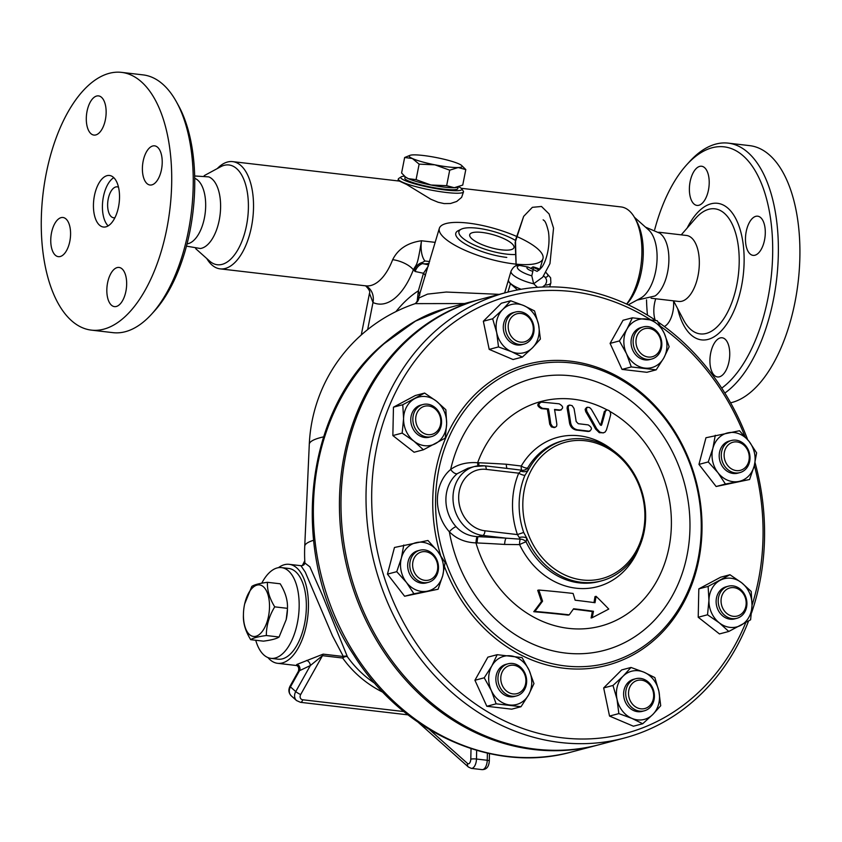 <?xml version="1.0" encoding="UTF-8"?>
<svg xmlns="http://www.w3.org/2000/svg" width="842" height="842" viewBox="0 0 842 842"><rect width="100%" height="100%" fill="white"/><g stroke="black" fill="none" stroke-linecap="round" stroke-linejoin="round"><path stroke-width="1.26" d="M654.697 229.634A125.605 61.845 96.7 0 1 686.809 164.664A125.605 61.845 96.7 0 1 743.36 156.002A125.605 61.845 96.7 0 1 771.609 272.882A125.605 61.845 96.7 0 1 721.731 388.141M647.456 315.129A125.605 61.845 96.7 0 1 646.519 299.805M724.846 393.046A129.763 63.897 -83.3 0 0 777.166 274.229A129.763 63.897 -83.3 0 0 748.075 152.602A129.763 63.897 -83.3 0 0 728.183 143.129A129.763 63.897 -83.3 0 0 689.64 161.548L686.809 164.664M655.15 320.023A19.724 9.715 96.7 0 1 655.739 298.763M673.516 300.836A19.724 9.715 96.7 0 1 664.338 326.496M728.204 364.828A19.724 9.715 96.7 0 1 717.542 376.963A19.724 9.715 96.7 0 1 711.458 349.914A19.724 9.715 96.7 0 1 722.11 337.779A19.724 9.715 96.7 0 1 728.204 364.828M760.694 217.625A19.724 9.715 96.7 0 1 764.515 240.128A19.724 9.715 96.7 0 1 753.095 255.368A19.724 9.715 96.7 0 1 750.075 253.926A19.724 9.715 96.7 0 1 746.244 231.424A19.724 9.715 96.7 0 1 757.663 216.184A19.724 9.715 96.7 0 1 760.694 217.625M690.924 178.367A19.724 9.715 96.7 0 1 701.575 166.242A19.724 9.715 96.7 0 1 707.669 193.281A19.724 9.715 96.7 0 1 697.008 205.416A19.724 9.715 96.7 0 1 690.924 178.367M728.183 143.129L749.727 145.645A129.763 63.897 96.7 0 1 769.609 155.117A129.763 63.897 96.7 0 1 796.721 292.374A129.763 63.897 96.7 0 1 730.593 402.813M658.802 232.234L686.483 235.465A33.217 16.356 96.7 0 1 691.577 237.886A33.217 16.356 96.7 0 1 698.018 275.797A33.217 16.356 96.7 0 1 678.789 301.457L651.108 298.226M645.488 227.13L660.128 233.339L662.17 235.371A33.217 16.356 96.7 0 1 668.443 266.798A33.217 16.356 96.7 0 1 655.108 295.952L636.973 300.131M628.269 304.836L640.657 298.131A36.332 17.892 -83.3 0 0 656.602 265.419A36.332 17.892 -83.3 0 0 648.614 229.919A36.332 17.892 -83.3 0 0 648.614 229.908L634.394 217.247M626.722 304.12L627.122 303.688A50.225 24.734 -83.3 0 0 636.72 221.404L634.868 218.078A53.983 26.576 -83.3 0 0 629.311 210.868A53.983 26.576 -83.3 0 0 621.038 206.932L461.216 188.282M626.606 304.067A53.983 26.576 -83.3 0 0 634.868 218.078M217.268 168.589A53.983 26.576 96.7 0 1 232.645 161.622A53.983 26.576 96.7 0 1 240.917 165.569A53.983 26.576 96.7 0 1 251.4 227.151A53.983 26.576 96.7 0 1 220.141 268.861A53.983 26.576 96.7 0 1 206.774 258.536M232.645 161.622L399.318 181.072L406.633 184.451L430.809 199.228L438.124 202.259L444.166 203.596L450.502 203.511L456.722 201.47L461.605 197.386L463.51 191.839A33.217 4.547 11.1 0 0 463.321 191.166L461.69 188.787A31.143 4.263 -168.9 0 1 445.786 190.029A31.143 4.263 -168.9 0 1 413.517 183.503A31.143 4.263 -168.9 0 1 401.16 176.873A31.143 4.263 -168.9 0 1 404.581 176.146M361.281 334.958L369.48 293.311L372.985 302.52A70.591 34.754 -83.3 0 0 413.348 269.808C417.022 262.82 417.053 267.714 421.505 240.77C407.612 242.707 398.003 249.011 392.667 259.694A53.983 26.576 96.7 0 1 365.87 285.859L220.141 268.861M195.691 248.653L209.626 261.083A50.225 24.734 -83.3 0 0 244.475 233.855A50.225 24.734 -83.3 0 0 236.665 168.642A50.225 24.734 -83.3 0 0 220.625 166.769L204.206 175.652M186.471 246.148L200.343 248.506A36.332 17.892 -83.3 0 0 219.573 218.278A36.332 17.892 -83.3 0 0 212.121 178.999A36.332 17.892 -83.3 0 0 208.7 176.873L194.66 175.978M194.713 178.336A33.217 16.356 96.7 0 1 197.912 180.304A33.217 16.356 96.7 0 1 204.722 216.289A33.217 16.356 96.7 0 1 187.071 243.864M151.528 314.234L154.37 311.119A125.605 61.845 -83.3 0 0 178.367 105.366L176.325 101.671A129.763 63.897 96.7 0 1 151.528 314.234A129.763 63.897 96.7 0 1 112.986 332.653L91.452 330.138A129.763 63.897 96.7 0 1 43.026 193.849A129.763 63.897 96.7 0 1 121.522 72.37A129.763 63.897 96.7 0 1 141.403 81.842A129.763 63.897 96.7 0 1 166.59 229.877A129.763 63.897 96.7 0 1 91.452 330.138M121.522 72.37L143.056 74.885A129.763 63.897 96.7 0 1 162.948 84.347A129.763 63.897 96.7 0 1 176.325 101.671M55.351 255.231A19.724 9.715 96.7 0 1 51.53 232.729A19.724 9.715 96.7 0 1 62.95 217.489A19.724 9.715 96.7 0 1 65.971 218.931A19.724 9.715 96.7 0 1 69.802 241.433A19.724 9.715 96.7 0 1 58.372 256.663A19.724 9.715 96.7 0 1 55.351 255.231M125.121 294.479A19.724 9.715 96.7 0 1 114.459 306.614A19.724 9.715 96.7 0 1 108.376 279.565A19.724 9.715 96.7 0 1 119.038 267.44A19.724 9.715 96.7 0 1 125.121 294.479M157.612 147.276A19.724 9.715 96.7 0 1 161.443 169.779A19.724 9.715 96.7 0 1 150.023 185.019A19.724 9.715 96.7 0 1 147.003 183.588A19.724 9.715 96.7 0 1 143.172 161.075A19.724 9.715 96.7 0 1 154.591 145.845A19.724 9.715 96.7 0 1 157.612 147.276M87.842 108.029A19.724 9.715 96.7 0 1 98.503 95.893A19.724 9.715 96.7 0 1 104.597 122.943A19.724 9.715 96.7 0 1 93.936 135.078A19.724 9.715 96.7 0 1 87.842 108.029M113.47 177.367A25.955 12.777 96.7 0 1 118.501 206.974A25.955 12.777 96.7 0 1 103.482 227.035A25.955 12.777 96.7 0 1 93.788 199.775A25.955 12.777 96.7 0 1 109.492 175.473A25.955 12.777 96.7 0 1 113.47 177.367M108.155 225.888A25.955 12.777 96.7 0 1 102.766 200.817A25.955 12.777 96.7 0 1 113.786 177.662M114.933 217.699A15.566 7.662 96.7 0 1 113.659 217.773A15.566 7.662 96.7 0 1 107.839 201.417A15.566 7.662 96.7 0 1 117.259 186.84A15.566 7.662 96.7 0 1 118.501 187.198M401.16 176.873L398.75 178.462A33.217 4.547 11.1 0 0 398.319 179.009A33.217 4.547 11.1 0 0 402.192 182.072A33.217 4.547 11.1 0 0 438.45 191.387A33.217 4.547 11.1 0 0 463.51 191.839M458.795 186.819A31.143 4.263 -168.9 0 1 461.69 188.787M458.101 187.04L457.795 188.619A26.986 3.694 -168.9 0 1 443.86 189.145A26.986 3.694 -168.9 0 1 404.834 178.199L405.139 176.62M429.136 263.262A20.766 14.493 47.1 0 1 422.463 263.609L422.621 262.346L424.905 261.009L429.641 261.536M428.673 264.851L422.463 263.609A10.378 8.536 131.7 0 0 415.18 271.503L423.484 273.271L418.358 290.827L417.19 301.141L415.643 303.394M428.315 266.072L423.484 273.271A20.766 5.894 16.3 0 1 425.442 275.902M313.466 540.311A155.717 19.524 -177.4 0 0 304.741 546.269L304.741 546.269A155.717 155.717 0 0 0 304.888 562.898C304.541 564.729 303.225 565.677 300.931 565.698L305.267 572.128L332.516 635.921L343.347 656.497A4.157 3.263 150.8 0 1 347.441 656.834L322.402 595.21L309.877 566.824L304.888 563.035M323.549 436.861A155.717 19.524 -177.4 0 0 309.288 444.292L304.741 546.269M422.621 262.346A10.378 8.536 131.7 0 0 414.169 270.608A31.143 15.335 -83.3 0 1 413.348 269.808A16.608 6.662 21 0 0 392.667 259.694M499.295 294.353L446.249 292.037L427.578 294.111L419.274 297.826M514.062 263.914A53.983 15.335 16.3 0 0 515.767 264.104A53.983 15.335 16.3 0 0 542.964 258.662A53.983 15.335 16.3 0 0 495.454 228.792A53.983 15.335 16.3 0 0 439.335 228.361A53.983 15.335 16.3 0 0 461.858 248.843A53.983 15.335 16.3 0 0 514.062 263.914M515.43 240.38A34.259 9.725 16.3 0 0 461.248 229.192L458.258 230.666A36.827 10.462 16.3 0 0 466.994 245.011A36.827 10.462 16.3 0 0 506.779 257.431M461.248 229.192A34.259 9.725 16.3 0 0 469.373 242.549A34.259 9.725 16.3 0 0 506.379 254.095A34.259 9.725 16.3 0 0 514.662 254.537M501.622 249.853A23.05 6.547 -163.7 0 1 479.33 243.422A23.05 6.547 -163.7 0 1 469.72 234.676A23.05 6.547 -163.7 0 1 493.686 234.865A23.05 6.547 -163.7 0 1 513.957 247.611A23.05 6.547 -163.7 0 1 501.622 249.853M419.832 295.079L418.358 290.827A165.885 81.685 -83.3 0 0 395.929 311.603M309.288 444.292A155.717 155.717 0 0 1 415.253 303.636L464.479 303.552M598.378 744.896A230.455 196.923 -104.8 0 1 597.599 745.107L571.539 751.99A230.455 196.923 -104.8 0 1 337.81 622.912A230.455 196.923 -104.8 0 1 384.068 343.736L415.443 321.149L445.734 308.509L479.814 299.499A230.455 196.923 -104.8 0 1 480.593 299.299M597.599 745.107A230.455 196.923 -104.8 0 1 533.912 749.538A230.455 196.923 -104.8 0 1 341.315 536.028A230.455 196.923 -104.8 0 1 479.814 299.499M508.494 279.818A20.766 5.894 16.3 0 0 508.463 279.912A20.766 5.894 16.3 0 0 510.441 283.638L517.514 289.932M384.068 343.736A10.378 4.968 -131.2 0 0 383.026 344.283C404.844 325.517 425.747 313.592 445.744 308.509M418.4 299.794A9.82 7.788 24.7 0 1 417.19 301.141M418.916 298.51A9.82 9.704 -144.3 0 1 417.432 301.636L439.335 228.361M406.791 713.911L407.654 714.584M299.12 665.79L296.216 665.391C298.415 666.054 299.163 667.99 298.436 671.211L310.33 665.559L322.475 655.665A4.157 2.042 96.7 0 1 323.16 654.139L296.805 664.496L296.363 665.443M375.027 683.493A155.065 127.574 -48.3 0 1 347.441 656.834A4.157 2.316 144.5 0 0 342.673 658.023A159.201 130.984 131.7 0 0 383.099 692.356M278.439 567.676A49.825 24.534 96.7 0 1 289.164 564.329A49.825 24.534 96.7 0 1 304.541 632.658A49.825 24.534 96.7 0 1 277.618 663.317A49.825 24.534 96.7 0 1 267.945 657.581M255.726 640.257A45.678 22.492 -83.3 0 0 270.913 658.349L278.102 659.191A45.678 22.492 -83.3 0 0 302.783 631.09A45.678 22.492 -83.3 0 0 288.68 568.455L281.502 567.613A45.678 22.492 -83.3 0 0 261.757 583.201M270.913 658.349A45.678 22.492 -83.3 0 0 295.595 630.248A45.678 22.492 -83.3 0 0 281.502 567.613M244.654 603.956L251.8 586.442C254.21 584.737 259.431 583.348 267.451 582.306C267.072 590.158 269.493 598.336 274.724 606.85C269.114 616.081 266.325 625.638 266.335 635.531C258.305 636.584 253.095 637.962 250.684 639.667L263.43 641.151C271.45 640.099 276.671 638.72 279.081 637.015L286.196 619.617L287.448 609.082A25.955 12.777 96.7 0 1 286.248 619.375A25.955 12.777 96.7 0 1 286.227 619.491M274.724 606.85L287.459 608.334C287.848 600.483 285.427 592.294 280.197 583.79L267.451 582.306M250.684 639.667C245.454 631.153 243.033 622.975 243.422 615.123M249.485 634.563A25.955 12.777 -83.3 0 0 267.777 619.438A25.955 12.777 -83.3 0 0 262.462 586.032A25.955 12.777 -83.3 0 0 244.633 604.082A25.955 12.777 -83.3 0 0 243.433 614.376A25.955 12.777 -83.3 0 0 249.485 634.563M279.081 637.015L266.335 635.531M403.865 711.564L302.741 699.765A4.157 3.421 -48.3 0 1 300.678 694.555A4.157 0.61 -150.7 0 1 295.742 691.587L310.33 665.559A4.157 2.705 58 0 0 306.593 660.433M296.805 664.496A4.157 3.231 -102 0 1 299.92 669.979L290.448 686.883A4.157 0.61 -150.7 0 1 290.006 686.241C288.196 689.851 288.617 693.061 291.29 695.871A8.304 6.831 -48.3 0 1 290.448 686.883L295.742 691.587A8.304 6.831 131.7 0 0 296.573 700.576L300.499 702.323A4.157 2.042 96.7 0 0 302.741 699.765M624.185 738.076L599.167 744.696A230.455 196.923 -104.8 0 1 535.48 749.117A230.455 196.923 -104.8 0 1 342.873 535.617A230.455 196.923 -104.8 0 1 481.371 299.089L506.4 292.479A230.455 196.923 75.2 0 0 367.901 528.997A230.455 196.923 75.2 0 0 560.498 742.507A230.455 196.923 75.2 0 0 624.185 738.076A230.455 196.923 75.2 0 0 748.591 620.996M751.538 612.923A230.455 196.923 75.2 0 0 755.032 462.553M747.612 439.577A230.455 196.923 75.2 0 0 658.044 321.991M655.76 320.434A230.455 196.923 75.2 0 0 506.4 292.479M745.749 622.627A226.298 193.376 -104.8 0 1 562.667 737.855A226.298 193.376 -104.8 0 1 376.858 446.618A226.298 193.376 -104.8 0 1 650.245 319.528M660.77 326.538A226.298 193.376 -104.8 0 1 744.896 436.419M754.358 465.394A226.298 193.376 -104.8 0 1 752.022 605.272M522.377 357.071L513.073 359.534L489.202 349.388L483.34 321.244L501.348 303.236L510.662 300.773L523.713 305.551L534.533 310.919L538.575 324.696L540.385 339.063L532.502 347.778L522.377 357.071L511.557 351.703L498.506 346.925L496.696 332.558L492.654 318.781L502.769 309.477L510.662 300.773M656.192 369.838L646.888 372.301L622.017 369.396L610.092 343.389L623.048 320.265L632.363 317.813L657.234 320.707L664.306 333.421L669.148 346.725L663.791 357.987L656.192 369.838L631.321 366.944L626.48 353.64L619.407 340.926L626.995 329.075L632.363 317.813M749.601 479.508L716.121 486.508L698.955 464.395L705.964 437.745L739.455 430.746L749.159 441.503L756.621 452.859L754.232 465.889L749.601 479.508L725.425 484.045L717.963 472.699L708.259 461.932L712.89 448.312L715.279 435.282M728.772 631.468L719.457 633.931L698.218 617.239L698.818 588.874L720.657 577.202L729.961 574.739L741.697 582.79L751.201 591.442L752.022 605.324L750.601 619.807L728.772 631.468L719.268 622.827L707.533 614.776L708.943 600.304L708.122 586.411L729.961 574.739M642.709 723.752L633.405 726.214L609.534 716.068L603.672 687.925L621.691 669.916L630.995 667.453L644.046 672.232L654.865 677.599L658.907 691.377L660.717 705.743L652.834 714.458L642.709 723.752L631.9 718.384L618.849 713.606L617.028 699.239L612.987 685.462L623.112 676.158L630.995 667.453M521.009 706.722L511.704 709.174L486.834 706.28L474.92 680.262L487.876 657.149L497.18 654.687L522.051 657.591L529.123 670.295L533.965 683.599L528.608 694.861L521.009 706.722L496.138 703.817L491.307 690.514L484.224 677.799L491.823 665.948L497.18 654.687M438.093 589.242L404.613 596.241L387.446 574.128L394.466 547.479L427.947 540.48L437.651 551.247L445.113 562.593L442.724 575.623L438.093 589.242L413.917 593.778L406.454 582.432L396.75 571.676L401.381 558.057L403.771 545.027M423.41 449.786L414.096 452.249L392.856 435.556L393.456 407.181L415.295 395.519L424.61 393.056L436.345 401.108L445.85 409.749L446.66 423.642L445.25 438.114L423.41 449.786L413.906 441.145L402.171 433.093L403.581 418.611L402.771 404.728L424.61 393.056M440.608 555.299A155.717 133.057 -104.8 0 1 537.827 361.976A155.717 133.057 -104.8 0 1 701.375 511.526A155.717 133.057 -104.8 0 1 564.14 668.253A155.717 133.057 -104.8 0 1 444.544 566.824M565.224 665.938A153.633 131.289 75.2 0 0 685.041 452.122A153.633 131.289 75.2 0 0 454.996 425.284A153.633 131.289 75.2 0 0 565.224 665.938M606.945 409.812A116.196 99.293 75.2 0 0 477.667 462.721C466.9 461.995 457.901 464.247 450.659 469.468A41.521 35.48 75.2 0 0 449.344 531.776C456.332 538.785 465.205 542.49 475.962 542.89A116.196 99.293 75.2 0 0 639.636 603.682A116.196 99.293 75.2 0 0 609.84 411.401M592.21 617.702A281.144 28.944 -24.6 0 0 608.755 609.071A292.858 114.049 -150.7 0 0 596.083 596.315A298.036 146.75 96.7 0 1 595.01 602.714A285.322 47.194 -178.8 0 0 575.139 600.209A295.616 150.507 -118.1 0 0 573.097 593.452A287.206 47.499 -178.8 0 0 538.806 590.032A288.753 147.013 61.9 0 1 542.553 601.188A298.542 102.619 128.2 0 1 534.902 611.418A280.365 46.373 1.2 0 1 569.234 614.839A294.963 101.387 -51.8 0 0 573.602 608.755A282.596 46.742 1.2 0 1 593.463 611.26A298.036 146.75 96.7 0 1 592.21 617.702L591.095 617.996A295.952 145.729 -83.3 0 0 592.347 611.555A280.397 46.373 -178.8 0 0 573.318 609.145M569.234 614.839L568.118 615.134A278.155 46.005 -178.8 0 0 533.775 611.713A296.468 101.903 -51.8 0 0 541.448 601.483A286.606 145.919 -118.1 0 0 537.701 590.316L538.806 590.032M593.989 602.567A295.952 145.729 -83.3 0 0 594.989 596.61L596.083 596.315M588.863 431.42L587.99 431.472A285.038 47.141 -178.8 0 0 576.244 430.062C572.623 429.22 570.392 426.915 569.55 423.126A296.742 146.119 -83.3 0 0 567.087 408.107L567.487 406.076L568.529 405.381L569.655 405.086L568.424 406.055L568.203 407.812A298.826 147.139 96.7 0 1 570.644 422.842C571.476 426.62 573.707 428.936 577.328 429.778A287.206 47.499 1.2 0 1 589.074 431.188L589.947 431.136L588.863 431.42M555.225 427.283L556.573 426.273L556.878 424.505A297.9 146.687 -83.3 0 0 554.531 409.454A280.902 46.457 1.2 0 1 560.256 410.022C563.751 408.317 563.382 406.244 559.13 403.813A278.386 46.047 -178.8 0 0 541.438 402.129C537.796 403.907 538.175 405.981 542.574 408.338A280.902 46.457 1.2 0 1 548.447 408.875A297.268 146.371 96.7 0 1 550.805 423.926L552.636 426.757L555.225 427.283L554.131 427.578L551.352 426.905L549.71 424.21A295.174 145.34 -83.3 0 0 547.332 409.17A278.691 46.099 -178.8 0 0 541.448 408.633C537.049 406.276 536.67 404.202 540.301 402.423M559.141 410.317L561.172 409.959L559.141 410.317A278.691 46.099 -178.8 0 0 554.857 409.886M603.703 432.799L599.293 432.683L595.557 429.02A291.374 149.95 -113.9 0 0 585.716 411.654L585.127 409.296L586.527 407.528L587.653 407.233L586.369 408.475L586.821 411.359A293.49 151.044 66.1 0 1 596.652 428.725L599.883 432.135L602.998 432.925L605.03 432.146L606.387 430.073A298.826 109.902 -55.4 0 0 610.671 414.674L610.355 412.275L609.166 410.664L607.082 409.801L605.44 411.201A298.542 109.807 124.6 0 1 601.651 424.936L601.22 425.368M587.653 407.233L589.6 407.56L591.316 409.244A292.121 150.339 -113.9 0 1 600.125 424.726L601.651 424.936L600.578 425.221A296.458 109.039 -55.4 0 0 604.314 411.496L606.629 409.875M477.109 542.953A6.231 0.905 92.6 0 1 478.151 536.67L477.119 536.617A6.231 0.874 94 0 0 475.962 542.89L477.109 542.953A294.09 48.647 1.2 0 1 504.6 544.437L519.598 544.606A77.275 66.034 75.2 0 0 581.296 588.569A77.275 66.034 75.2 0 0 638.973 547.847M613.26 450.544A77.275 66.034 75.2 0 0 521.272 466.026L506.305 464.237A294.09 48.647 -178.8 0 0 478.803 462.753L477.667 462.721A6.231 0.926 -88.8 0 0 477.919 465.847M519.535 537.449A6.231 3.389 -3.4 0 1 526.766 538.122L523.692 532.449L517.409 534.586L520.293 539.175A6.231 1.8 87.9 0 0 519.598 544.606A6.231 0.695 154.5 0 1 526.082 541.869L526.766 538.122A72.665 62.097 75.2 0 0 601.377 580.896A72.665 62.097 75.2 0 0 642.835 494.78A72.665 62.097 75.2 0 0 564.235 440.398A72.665 62.097 75.2 0 0 528.208 470.246L527.65 467.973A6.231 2.463 30.3 0 1 521.272 466.026A6.231 1.6 99.9 0 0 521.756 470.236L518.714 473.172A6.231 2.158 -157.4 0 0 524.903 475.404L528.208 470.246A6.231 4.905 -172.5 0 1 520.945 471.131M585.316 440.766A70.591 60.319 -104.8 0 1 644.298 506A70.591 60.319 -104.8 0 1 602.167 578.538A70.591 60.319 -104.8 0 1 529.408 537.059A70.591 60.319 -104.8 0 1 585.316 440.766M523.692 532.449A73.275 62.613 -104.8 0 1 524.903 475.404M504.6 544.437A6.231 1.473 93.6 0 1 506.221 538.175L520.293 539.175A6.231 5.073 -153.6 0 1 526.082 541.869A72.665 62.097 -104.8 0 0 599.251 581.464L601.377 580.896M513.704 469.204L521.756 470.236A6.231 5.862 -45.7 0 0 527.65 467.973A72.665 62.097 -104.8 0 1 562.119 440.955L564.235 440.398M477.119 536.617C468.531 536.028 461.511 532.723 456.069 526.692A6.231 1.663 138 0 0 449.344 531.776A140.572 120.122 75.2 0 0 634.531 636.91A140.572 120.122 75.2 0 0 639.383 407.991A140.572 120.122 75.2 0 0 450.659 469.468A6.231 3 -130 0 0 457.185 473.72L467.963 468.247L474.488 466.521A35.29 30.165 75.2 0 0 453.28 502.748A35.29 30.165 75.2 0 0 482.771 535.438A4.157 2.042 -83.3 0 0 484.95 530.797A31.143 26.607 -104.8 0 1 458.669 496.948A31.143 26.607 -104.8 0 1 486.244 469.383L518.714 473.172A78.895 67.413 75.2 0 0 517.409 534.586L484.95 530.797M507.084 468.426A6.231 1.473 93.6 0 1 506.305 464.237M478.803 462.753A6.231 0.905 -87.4 0 0 478.961 465.731M541.438 402.129L539.343 402.497M548.447 408.875L547.332 409.17M587.99 431.472L589.074 431.188C592.431 429.557 592.137 427.462 588.211 424.905A285.196 47.173 -178.8 0 0 578.265 423.705L576.17 421.537A298.952 147.203 -83.3 0 0 574.023 408.465L572.139 405.655L569.655 405.086M542.553 601.188L541.448 601.483M534.902 611.418L533.775 611.713M593.463 611.26L592.347 611.555M392.856 435.556L402.171 433.093M393.456 407.181L402.771 404.728M403.581 418.611A24.913 21.292 75.2 0 0 413.906 441.145A24.913 21.292 75.2 0 0 435.44 443.65A24.913 21.292 75.2 0 0 446.66 423.642A24.913 21.292 75.2 0 0 436.345 401.108A24.913 21.292 75.2 0 0 414.801 398.592A24.913 21.292 75.2 0 0 403.581 418.611M431.451 436.63L429.367 437.177A16.608 14.188 -104.8 0 1 424.778 437.503A16.608 14.188 -104.8 0 1 410.896 422.116A16.608 14.188 -104.8 0 1 420.884 405.065L422.968 404.518A16.608 14.188 75.2 0 0 412.98 421.558A16.608 14.188 75.2 0 0 426.862 436.945A16.608 14.188 75.2 0 0 431.451 436.63A16.608 14.188 75.2 0 0 440.934 416.948A16.608 14.188 75.2 0 0 422.968 404.518M427.947 434.63A14.535 12.42 -104.8 0 1 417.527 411.864A14.535 12.42 -104.8 0 1 439.282 414.401A14.535 12.42 -104.8 0 1 427.947 434.63M404.613 596.241L413.917 593.778M603.672 687.925L612.987 685.462M698.818 588.874L708.122 586.411M698.218 617.239L707.533 614.776M698.955 464.395L708.259 461.932M716.121 486.508L725.425 484.045M610.092 343.389L619.407 340.926M622.017 369.396L631.321 366.944M483.34 321.244L492.654 318.781M489.202 349.388L498.506 346.925M387.446 574.128L396.75 571.676M474.92 680.262L484.224 677.799M486.834 706.28L496.138 703.817M609.534 716.068L618.849 713.606M406.454 582.432A24.913 21.292 75.2 0 0 427.126 591.21A24.913 21.292 75.2 0 0 442.724 575.623A24.913 21.292 75.2 0 0 437.651 551.247A24.913 21.292 75.2 0 0 416.979 542.458A24.913 21.292 75.2 0 0 401.381 558.057A24.913 21.292 75.2 0 0 406.454 582.432M428.378 582.338L426.294 582.896A16.608 14.188 -104.8 0 1 408.328 570.466A16.608 14.188 -104.8 0 1 417.8 550.773L419.895 550.226A16.608 14.188 75.2 0 0 410.412 569.908A16.608 14.188 75.2 0 0 428.378 582.338A16.608 14.188 75.2 0 0 434.04 579.054A16.608 14.188 75.2 0 0 436.524 559.077A16.608 14.188 75.2 0 0 419.895 550.226M509.694 704.975A24.913 21.292 75.2 0 0 528.608 694.861A24.913 21.292 75.2 0 0 529.123 670.295A24.913 21.292 75.2 0 0 510.736 655.844A24.913 21.292 75.2 0 0 491.823 665.948A24.913 21.292 75.2 0 0 491.307 690.514A24.913 21.292 75.2 0 0 509.694 704.975M516.546 695.913L514.462 696.46A16.608 14.188 -104.8 0 1 496.496 684.03A16.608 14.188 -104.8 0 1 505.968 664.349L508.052 663.801A16.608 14.188 75.2 0 0 498.58 683.483A16.608 14.188 75.2 0 0 516.546 695.913A16.608 14.188 75.2 0 0 526.66 681.536A16.608 14.188 75.2 0 0 508.052 663.801M652.834 714.458A24.913 21.292 75.2 0 0 658.907 691.377A24.913 21.292 75.2 0 0 644.046 672.232A24.913 21.292 75.2 0 0 623.112 676.158A24.913 21.292 75.2 0 0 617.028 699.239A24.913 21.292 75.2 0 0 631.9 718.384A24.913 21.292 75.2 0 0 652.834 714.458M644.298 710.816L642.214 711.364A16.608 14.188 -104.8 0 1 624.248 698.934A16.608 14.188 -104.8 0 1 633.731 679.252L635.815 678.705A16.608 14.188 75.2 0 0 626.332 698.386A16.608 14.188 75.2 0 0 644.298 710.816A16.608 14.188 75.2 0 0 650.456 684.367A16.608 14.188 75.2 0 0 635.815 678.705M752.022 605.324A24.913 21.292 75.2 0 0 741.697 582.79A24.913 21.292 75.2 0 0 720.163 580.285A24.913 21.292 75.2 0 0 708.943 600.304A24.913 21.292 75.2 0 0 719.268 622.827A24.913 21.292 75.2 0 0 740.802 625.343A24.913 21.292 75.2 0 0 752.022 605.324M736.813 618.323L734.729 618.87A16.608 14.188 -104.8 0 1 716.763 606.44A16.608 14.188 -104.8 0 1 726.236 586.758L728.319 586.2A16.608 14.188 75.2 0 0 718.847 605.893A16.608 14.188 75.2 0 0 736.813 618.323A16.608 14.188 75.2 0 0 746.791 601.272A16.608 14.188 75.2 0 0 732.919 585.885A16.608 14.188 75.2 0 0 728.319 586.2M749.159 441.503A24.913 21.292 75.2 0 0 728.488 432.725A24.913 21.292 75.2 0 0 712.89 448.312A24.913 21.292 75.2 0 0 717.963 472.699A24.913 21.292 75.2 0 0 738.634 481.477A24.913 21.292 75.2 0 0 754.232 465.889A24.913 21.292 75.2 0 0 749.159 441.503M739.886 472.604L737.803 473.162A16.608 14.188 -104.8 0 1 721.173 464.3A16.608 14.188 -104.8 0 1 723.646 444.334A16.608 14.188 -104.8 0 1 729.309 441.04L731.403 440.492A16.608 14.188 75.2 0 0 725.73 443.787A16.608 14.188 75.2 0 0 723.257 463.753A16.608 14.188 75.2 0 0 739.886 472.604A16.608 14.188 75.2 0 0 749.369 452.922A16.608 14.188 75.2 0 0 731.403 440.492M645.909 318.96A24.913 21.292 75.2 0 0 626.995 329.075A24.913 21.292 75.2 0 0 626.48 353.64A24.913 21.292 75.2 0 0 644.877 368.091A24.913 21.292 75.2 0 0 663.791 357.987A24.913 21.292 75.2 0 0 664.306 333.421A24.913 21.292 75.2 0 0 645.909 318.96M651.719 359.039L649.635 359.587A16.608 14.188 -104.8 0 1 631.037 341.852A16.608 14.188 -104.8 0 1 641.151 327.475L643.235 326.917A16.608 14.188 75.2 0 0 633.121 341.305A16.608 14.188 75.2 0 0 651.719 359.039A16.608 14.188 75.2 0 0 661.202 339.347A16.608 14.188 75.2 0 0 643.235 326.917M502.769 309.477A24.913 21.292 75.2 0 0 496.696 332.558A24.913 21.292 75.2 0 0 511.557 351.703A24.913 21.292 75.2 0 0 532.502 347.778A24.913 21.292 75.2 0 0 538.575 324.696A24.913 21.292 75.2 0 0 523.713 305.551A24.913 21.292 75.2 0 0 502.769 309.477M523.966 344.136L521.882 344.683A16.608 14.188 -104.8 0 1 507.242 339.021A16.608 14.188 -104.8 0 1 513.388 312.571L515.472 312.024A16.608 14.188 75.2 0 0 509.326 338.473A16.608 14.188 75.2 0 0 523.966 344.136A16.608 14.188 75.2 0 0 533.439 324.454A16.608 14.188 75.2 0 0 515.472 312.024M433.851 577.18A14.535 12.42 -104.8 0 1 412.959 568.297A14.535 12.42 -104.8 0 1 428.725 552.552A14.535 12.42 -104.8 0 1 433.851 577.18M525.903 681.041A14.535 12.42 -104.8 0 1 506.8 691.261A14.535 12.42 -104.8 0 1 507.326 666.432A14.535 12.42 -104.8 0 1 525.903 681.041M650.192 685.388A14.535 12.42 -104.8 0 1 644.056 708.701A14.535 12.42 -104.8 0 1 629.037 689.356A14.535 12.42 -104.8 0 1 650.192 685.388M733.908 587.653A14.535 12.42 -104.8 0 1 744.339 610.418A14.535 12.42 -104.8 0 1 722.583 607.882A14.535 12.42 -104.8 0 1 733.908 587.653M728.014 445.102A14.535 12.42 -104.8 0 1 748.896 453.985A14.535 12.42 -104.8 0 1 733.14 469.741A14.535 12.42 -104.8 0 1 728.014 445.102M635.963 341.242A14.535 12.42 -104.8 0 1 655.065 331.022A14.535 12.42 -104.8 0 1 654.539 355.85A14.535 12.42 -104.8 0 1 635.963 341.242M511.662 336.895A14.535 12.42 -104.8 0 1 517.809 313.582A14.535 12.42 -104.8 0 1 532.818 332.927A14.535 12.42 -104.8 0 1 511.662 336.895M521.114 289.28A20.766 5.894 -163.7 0 1 508.526 279.723L511.031 271.156A20.766 5.894 -163.7 0 0 533.66 283.765L531.786 275.829L532.849 271.324A6.462 1.842 -163.7 0 1 527.555 268.84A6.462 1.842 -163.7 0 1 528.039 267.04L518.746 265.272C515.746 264.998 513.178 266.956 511.031 271.156M543.658 275.944L545.153 277.397C547.121 279.723 547.058 282.291 544.974 285.091L542.522 287.017M537.48 287.301L533.66 283.765L542.701 277.186L549.963 263.609L553.552 228.15L549.11 213.952L541.49 206.469L532.355 207.332L523.671 216.362L515.472 240.128L516.157 265.925L515.146 242.528L523.671 216.362M532.849 271.324L533.144 269.493L528.039 267.04M530.734 268.345L532.891 266.893L533.439 267.672A6.462 1.842 -163.7 0 1 538.964 270.366M533.281 266.872L540.101 269.282A15.861 4.505 -163.7 0 0 533.407 266.925L533.144 269.493L537.007 271.345M458.448 186.935L457.248 187.324A26.986 3.694 -168.9 0 1 454.238 187.713A26.986 3.694 -168.9 0 1 430.904 184.998A26.986 3.694 -168.9 0 1 408.37 178.672A26.986 3.694 -168.9 0 1 405.823 177.199L408.37 178.672L416.074 179.641L430.904 184.998L446.649 185.672L454.238 187.713L462.742 185.082L465.794 169.589L458.206 167.537A26.986 3.694 11.1 0 0 461.563 165.4A26.986 3.694 11.1 0 0 459.016 163.937A26.986 3.694 11.1 0 0 436.482 157.601A26.986 3.694 11.1 0 0 413.148 154.886A26.986 3.694 11.1 0 0 410.138 155.286A26.986 3.694 11.1 0 0 412.348 158.485L404.644 157.517L410.138 155.286M404.644 157.517L401.592 173.01L404.907 176.42M419.127 164.148L412.348 158.485A26.986 3.694 11.1 0 0 434.882 164.821L419.127 164.148L416.074 179.641M461.563 165.4L465.794 169.589M458.206 167.537L449.702 170.179L434.882 164.821A26.986 3.694 11.1 0 0 458.206 167.537M446.649 185.672L449.702 170.179M677.726 308.814A68.76 33.859 -83.3 0 0 731.898 315.287A68.76 33.859 -83.3 0 0 728.067 208.321A68.76 33.859 -83.3 0 0 687.146 228.066M681.241 234.855L695.45 218.51A62.982 31.017 96.7 0 1 724.488 213.405A62.982 31.017 96.7 0 1 731.53 303.352A62.982 31.017 96.7 0 1 683.609 320.023L673.547 300.847M435.24 242.37L421.505 240.77A20.766 10.22 96.7 0 0 424.905 261.009M414.169 270.608L415.18 271.503M365.733 285.838A16.608 14.272 -65.4 0 1 372.985 302.52L367.659 329.58M303.951 564.645A43.595 37.258 -104.8 0 1 304.867 562.582M510.441 283.638L507.979 292.058M418.285 722.394L468.426 767.051A4.157 3.421 -48.3 0 1 467.594 763.526L429.567 729.667M468.426 767.051L471.341 768.378A8.304 4.094 -83.3 0 0 476.477 759.021A4.157 0.684 -178.8 0 0 470.794 759.158A4.157 2.042 96.7 0 1 467.594 763.526M482.108 769.63C486.539 769.62 488.939 766.725 489.307 760.915A4.157 0.684 -178.8 0 0 487.244 760.284A8.304 4.094 96.7 0 1 482.108 769.63L471.341 768.378M487.392 753.148L487.244 760.284L476.477 759.021L476.656 750.369M471.025 748.633L470.794 759.158M300.678 694.555L322.475 655.665L342.673 658.023A4.157 2.042 96.7 0 1 343.347 656.497L323.16 654.139M482.771 535.438L506.221 538.175A300.268 49.667 -178.8 0 0 478.151 536.67L482.771 535.438M486.244 469.383A4.157 2.042 -83.3 0 0 484.634 465.815L474.488 466.521A35.29 30.165 75.2 0 1 484.245 465.837M456.069 526.692A35.29 30.165 -104.8 0 1 457.185 473.72M605.44 411.201L604.314 411.496M596.652 428.725L595.557 429.02M586.821 411.359L585.716 411.654M542.574 408.338L541.448 408.633M550.805 423.926L549.71 424.21M568.203 407.812L567.087 408.107M570.644 422.842L569.55 423.126M577.328 429.778L576.244 430.062M549.7 286.859L550.878 282.807A20.766 5.894 -163.7 0 1 544.974 285.091M531.786 275.829A15.861 4.505 -163.7 0 1 518.883 269.777A15.861 4.505 -163.7 0 1 520.03 265.367M545.837 272.587A15.861 4.505 -163.7 0 1 545.153 277.397M397.95 180.904L398.319 179.009M302.362 565.582L304.762 560.74M369.48 293.311C370.354 291.7 369.028 289.174 365.523 285.743M539.88 269.187L542.964 258.662M508.463 279.912L504.663 292.932M383.026 344.283C301.825 411.885 288.48 557.614 353.556 654.729C402.223 732.845 493.233 773.966 571.539 751.99M418.4 299.952L417.537 301.489M417.432 301.636L415.138 303.667M291.29 695.871L296.573 700.576M408.002 714.858L300.499 702.323M298.436 671.211L290.006 686.241M489.307 760.915L489.465 753.611M300.931 565.698L289.164 564.329M296.584 665.527L277.618 663.317M243.433 614.376L243.412 615.386M513.873 469.226L484.634 465.815M550.878 282.807L550.615 277.807L545.932 272.44M543.132 219.836L543.774 220.246C543.711 220.888 545.416 219.036 548.426 231.655C550.784 246.948 545.49 263.304 541.28 267.861L537.122 271.387"/></g></svg>
